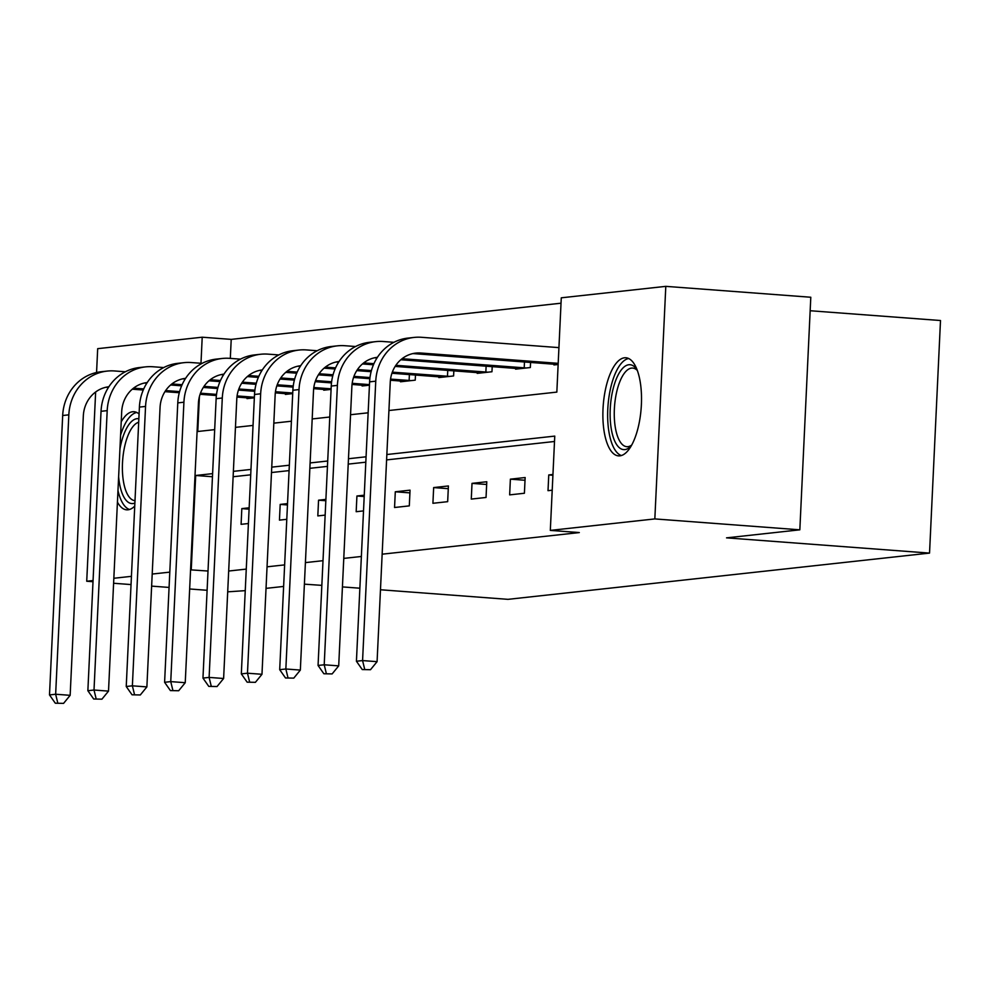 <?xml version="1.0" encoding="UTF-8"?>
<svg xmlns="http://www.w3.org/2000/svg" width="990" height="990" viewBox="0 0 990 990"><rect width="100%" height="100%" fill="white"/><g stroke="black" fill="none" stroke-linecap="round" stroke-linejoin="round"><path stroke-width="1.49" d="M619.889 455.846A49.191 19.02 94.3 0 1 618.515 455.87A49.191 19.02 94.3 0 1 603.108 407.162A49.191 19.02 94.3 0 1 624.517 357.786A49.191 19.02 94.3 0 1 625.878 357.761A49.191 19.02 94.3 0 1 641.285 406.482A49.191 19.02 94.3 0 1 619.889 455.846M134.739 506.1A49.191 19.02 94.3 0 1 128.019 509.8A49.191 19.02 94.3 0 1 126.646 509.825A49.191 19.02 94.3 0 1 117.426 502.128M121.213 421.827A49.191 19.02 94.3 0 1 132.635 411.741A49.191 19.02 94.3 0 1 134.009 411.716A49.191 19.02 94.3 0 1 139.083 413.993M810.166 310.736L940.5 320.525L929.536 553.101L507.994 599.346L380.469 589.755M96.562 372.512L97.688 348.666L202.208 337.206L200.982 363.281M561.021 303.2L231.215 339.384L202.208 337.206M388.921 410.516L556.838 392.102L561.281 297.817L665.8 286.358L654.836 518.921L550.316 530.393L554.759 436.107L386.843 454.521M654.836 518.921L799.833 529.823L810.798 297.248L665.8 286.358M231.215 339.384L230.311 358.392M247.054 397.819L247.017 398.611L254.343 397.807M285.417 393.612L285.38 394.404L292.718 393.599M323.779 389.404L323.742 390.196L331.081 389.392M362.154 385.197L362.117 385.989L369.443 385.184M400.517 380.989L400.48 381.781L415.231 380.16L415.478 375.024M438.879 376.782L438.842 377.574L453.593 375.953L453.841 370.817M477.242 372.574L477.205 373.366L491.968 371.745L492.203 366.609M515.617 368.367L515.58 369.159L530.331 367.538L530.578 362.402M553.979 364.159L553.942 364.951L558.137 364.493M228.678 571.032L246.275 569.101M267.04 566.825L284.637 564.894M305.415 562.617L323 560.687M343.778 558.397L361.375 556.479M382.14 554.19L579.311 532.571L550.316 530.393M554.499 441.49L386.595 459.904M365.817 462.182L348.22 464.112M327.455 466.389L309.858 468.32M289.08 470.609L271.495 472.527M250.718 474.816L233.12 476.747M249.158 507.808L241.82 508.613L241.09 524.329L248.416 523.524M287.533 503.601L280.195 504.405L279.452 520.121L286.791 519.317M325.896 499.393L318.557 500.197L317.815 515.914L325.153 515.109M364.258 495.186L356.92 495.99L356.177 511.706L363.516 510.902M394.552 507.499L409.303 505.878L410.046 490.161L395.295 491.782L394.552 507.499M432.915 503.291L447.666 501.67L448.408 485.954L433.657 487.575L432.915 503.291M471.277 499.084L486.041 497.463L486.783 481.746L472.02 483.368L471.277 499.084M509.652 494.876L524.403 493.255L525.146 477.539L510.382 479.16L509.652 494.876M552.952 474.495L548.757 474.953L548.014 490.669L552.21 490.211M245.26 590.646L227.7 591.834M207.108 590.288L189.672 588.976M169.067 587.429L151.631 586.117M131.039 584.57L113.603 583.259M93.01 581.712L86.724 581.241L95.646 391.99M799.833 529.823L726.536 537.855L929.536 553.101M208.011 571.032L190.563 569.844M169.797 572.133L152.2 574.052M131.423 576.341L113.838 578.271M93.06 580.548L86.724 581.241M321.837 585.362L304.4 584.162M283.623 586.439L266.025 588.369M342.429 586.909L359.877 588.208M212.603 473.628L195.686 475.485L191.243 569.77M366.065 456.798L348.48 458.729M327.702 461.006L310.118 462.936M289.34 465.213L271.743 467.144M250.977 469.421L233.38 471.351M199.411 396.631L197.765 431.492L214.681 429.635M235.459 427.358L253.044 425.428M273.822 423.151L291.406 421.22M312.184 418.943L329.781 417.013M350.559 414.723L368.144 412.805M212.454 476.747L195.686 475.485M249.096 509.157L241.82 508.613M287.459 504.95L280.195 504.405M325.834 500.742L318.557 500.197M364.196 496.535L356.92 495.99M409.922 492.884L395.295 491.782M448.284 488.676L433.657 487.575M486.647 484.469L472.02 483.368M525.022 480.261L510.382 479.16M552.915 475.262L548.757 474.953M55.304 703.209L63.57 703.383L55.304 703.209L49.5 694.918L55.65 694.238L68.83 414.835A47.297 43.511 -96.3 0 1 107.167 371.089A47.297 43.511 -96.3 0 1 114.543 370.965L125.359 371.77M251.002 398.178L236.944 397.064M216.389 395.517L200.091 394.292M179.289 392.733L164.946 391.656M143.253 390.023L132.252 389.194M108.455 387.412L107.663 387.35A31.532 29.007 83.7 0 0 105.831 387.276M254.381 397.238L237.08 395.938M216.525 394.391L200.487 393.191M179.598 391.619L165.664 390.567M143.736 388.921L133.514 388.154M108.863 386.768A31.532 29.007 83.7 0 0 83.321 415.924L70.154 695.327L63.57 703.383M49.5 694.918L62.679 415.515A47.297 43.511 -96.3 0 1 101.017 371.757L107.167 371.089M57.767 702.937L55.65 694.238L70.154 695.327M134.888 503.056A42.57 16.459 94.3 0 1 119.592 483.912A42.57 16.459 94.3 0 1 118.627 476.722M138.699 422.247A39.414 15.246 -85.7 0 0 123.626 482.439A39.414 15.246 -85.7 0 0 134.912 500.643A39.414 15.246 -85.7 0 0 134.999 500.643M136.781 412.471A48.881 18.897 -85.7 0 0 120.582 435.167M117.971 490.508A48.881 18.897 -85.7 0 0 129.504 509.491M119.939 448.965A42.57 16.459 94.3 0 1 138.86 418.758M631.41 445.599A42.57 16.459 94.3 0 1 630.828 446.23A42.57 16.459 94.3 0 1 624.839 449.596A42.57 16.459 94.3 0 1 610.236 408.994A42.57 16.459 94.3 0 1 628.836 364.741A42.57 16.459 94.3 0 1 636.62 369.146A42.57 16.459 94.3 0 1 637.102 369.852M637.312 370.421A39.414 15.246 -85.7 0 0 632.697 368.082A39.414 15.246 -85.7 0 0 631.595 368.094A39.414 15.246 -85.7 0 0 614.443 407.657A39.414 15.246 -85.7 0 0 626.781 446.688A39.414 15.246 -85.7 0 0 627.883 446.676A39.414 15.246 -85.7 0 0 631.707 445.067M628.662 358.516A48.881 18.897 -85.7 0 0 607.996 405.752A48.881 18.897 -85.7 0 0 621.374 455.536M93.679 699.002L101.933 699.175L93.679 699.002L87.862 690.711L94.013 690.03L107.192 410.627A47.297 43.511 -96.3 0 1 145.53 366.882A47.297 43.511 -96.3 0 1 152.918 366.758L163.721 367.562M289.377 393.971L275.307 392.857M254.752 391.31L238.454 390.085M217.664 388.525L203.321 387.449M181.628 385.815L170.614 384.986M146.817 383.204L146.025 383.142A31.532 29.007 83.7 0 0 144.194 383.068M292.743 393.03L275.455 391.731M254.888 390.184L238.85 388.983M217.961 387.412L204.027 386.36M182.111 384.714L171.889 383.947M147.238 382.561A31.532 29.007 83.7 0 0 121.696 411.716L108.516 691.119L101.933 699.175M87.862 690.711L101.042 411.308A47.297 43.511 -96.3 0 1 139.38 367.55L145.53 366.882M96.129 698.73L94.013 690.03L108.516 691.119M132.041 694.794L140.295 694.968L132.041 694.794L126.237 686.503L132.375 685.823L145.555 406.42A47.297 43.511 -96.3 0 1 183.893 362.674A47.297 43.511 -96.3 0 1 191.28 362.55L202.096 363.355M327.739 389.763L313.681 388.649M293.114 387.102L276.829 385.877M256.026 384.318L241.684 383.241M219.99 381.608L208.989 380.779M185.179 378.997L184.388 378.935A31.532 29.007 83.7 0 0 182.568 378.861M331.106 388.822L313.818 387.523M293.25 385.976L277.212 384.776M256.323 383.204L242.389 382.152M220.473 380.507L210.251 379.739M185.6 378.341A31.532 29.007 83.7 0 0 160.058 407.509L146.879 686.912L140.295 694.968M126.237 686.503L139.404 407.1A47.297 43.511 -96.3 0 1 177.754 363.342L183.893 362.674M134.504 694.522L132.375 685.823L146.879 686.912M170.404 690.587L178.67 690.748L170.404 690.587L164.6 682.296L170.75 681.615L183.917 402.212A47.297 43.511 -96.3 0 1 222.267 358.467A47.297 43.511 -96.3 0 1 229.643 358.343L240.459 359.147M366.102 385.555L352.044 384.442M331.489 382.895L315.191 381.67M294.389 380.111L280.046 379.034M258.353 377.4L247.352 376.571M223.554 374.789L222.75 374.727A31.532 29.007 83.7 0 0 220.931 374.653M369.468 384.615L352.18 383.316M331.625 381.769L315.587 380.568M294.686 378.997L280.752 377.945M258.836 376.299L248.614 375.532M223.963 374.133A31.532 29.007 83.7 0 0 198.421 403.301L185.241 682.704L178.67 690.748M164.6 682.296L177.779 402.893A47.297 43.511 -96.3 0 1 216.117 359.135L222.267 358.467M172.866 690.315L170.75 681.615L185.241 682.704M208.779 686.379L217.033 686.54L208.779 686.379L202.962 678.088L209.113 677.408L222.292 398.005A47.297 43.511 -96.3 0 1 260.63 354.259A47.297 43.511 -96.3 0 1 268.005 354.135L278.821 354.94M404.464 381.348L390.407 380.234M369.852 378.687L353.554 377.462M332.764 375.903L318.409 374.826M296.728 373.193L285.714 372.364M261.917 370.582L261.125 370.52A31.532 29.007 83.7 0 0 259.293 370.446M411.246 380.606L390.555 379.108M369.988 377.561L353.95 376.361M333.061 374.789L319.127 373.737M297.198 372.091L286.989 371.324M262.325 369.926A31.532 29.007 83.7 0 0 236.783 399.094L223.616 678.496L217.033 686.54M202.962 678.088L216.142 398.685A47.297 43.511 -96.3 0 1 254.48 354.927L260.63 354.259M211.229 686.107L209.113 677.408L223.616 678.496M409.105 380.494L409.39 374.567M247.141 682.172L255.395 682.333L247.141 682.172L241.325 673.881L247.475 673.2L260.655 393.797A47.297 43.511 -96.3 0 1 298.992 350.052A47.297 43.511 -96.3 0 1 306.38 349.928L317.184 350.732M442.839 377.14L391.929 373.255M371.126 371.696L356.784 370.619M335.09 368.985L324.089 368.156M300.279 366.374L299.487 366.312A31.532 29.007 83.7 0 0 297.656 366.238M449.608 376.398L392.312 372.153M371.423 370.582L357.489 369.53M335.573 367.884L325.351 367.117M300.7 365.718A31.532 29.007 83.7 0 0 275.158 394.886L261.979 674.289L255.395 682.333M241.325 673.881L254.504 394.478A47.297 43.511 -96.3 0 1 292.842 350.72L298.992 350.052M249.604 681.9L247.475 673.2L261.979 674.289M447.48 376.287L447.752 370.359M285.504 677.964L293.77 678.125L285.504 677.964L279.7 669.673L285.85 668.993L299.017 389.59A47.297 43.511 -96.3 0 1 337.367 345.844A47.297 43.511 -96.3 0 1 344.743 345.708L355.558 346.525M481.202 372.933L395.146 366.411M373.453 364.778L362.451 363.949M338.642 362.167L337.85 362.105A31.532 29.007 83.7 0 0 336.031 362.031M487.971 372.19L395.851 365.322M373.935 363.677L363.714 362.909M339.063 361.511A31.532 29.007 83.7 0 0 313.521 390.679L300.341 670.082L293.77 678.125M279.7 669.673L292.867 390.27A47.297 43.511 -96.3 0 1 331.217 346.512L337.367 345.844M287.966 677.692L285.85 668.993L300.341 670.082M485.843 372.079L486.115 366.151M323.866 673.757L332.133 673.918L323.866 673.757L318.062 665.453L324.213 664.785L337.392 385.382A47.297 43.511 -96.3 0 1 375.73 341.637A47.297 43.511 -96.3 0 1 383.105 341.5L393.921 342.317M519.564 368.726L400.814 359.741M377.017 357.959L376.225 357.897A31.532 29.007 83.7 0 0 374.393 357.823M526.333 367.983L402.076 358.702M377.425 357.303A31.532 29.007 83.7 0 0 351.883 386.471L338.704 665.874L332.133 673.918M318.062 665.453L331.242 386.05A47.297 43.511 -96.3 0 1 369.579 342.305L375.73 341.637M326.329 673.485L324.213 664.785L338.704 665.874M524.205 367.872L524.49 361.944M362.241 669.549L370.495 669.71L362.241 669.549L356.425 661.246L362.575 660.577L375.755 381.175A47.297 43.511 -96.3 0 1 414.092 337.429A47.297 43.511 -96.3 0 1 421.48 337.293L558.929 347.626M557.939 364.518L414.587 353.69A31.532 29.007 83.7 0 0 412.756 353.616M558.187 363.342L420.738 353.009A31.532 29.007 83.7 0 0 415.812 353.096A31.532 29.007 83.7 0 0 390.258 382.264L377.079 661.666L370.495 669.71M356.425 661.246L369.604 381.843A47.297 43.511 -96.3 0 1 407.942 338.097L414.092 337.429M364.691 669.277L362.575 660.577L377.079 661.666M107.663 387.35L108.553 387.251M62.679 415.515L68.83 414.835M146.025 383.142L146.916 383.043M101.042 411.308L107.192 410.627M184.388 378.935L185.279 378.836M139.404 407.1L145.555 406.42M222.75 374.727L223.653 374.628M177.779 402.893L183.917 402.212M261.125 370.52L262.016 370.421M216.142 398.685L222.292 398.005M299.487 366.312L300.378 366.213M254.504 394.478L260.655 393.797M337.85 362.105L338.741 362.006M292.867 390.27L299.017 389.59M376.225 357.897L377.116 357.798M331.242 386.05L337.392 385.382M414.587 353.69L420.738 353.009M369.604 381.843L375.755 381.175"/></g></svg>
